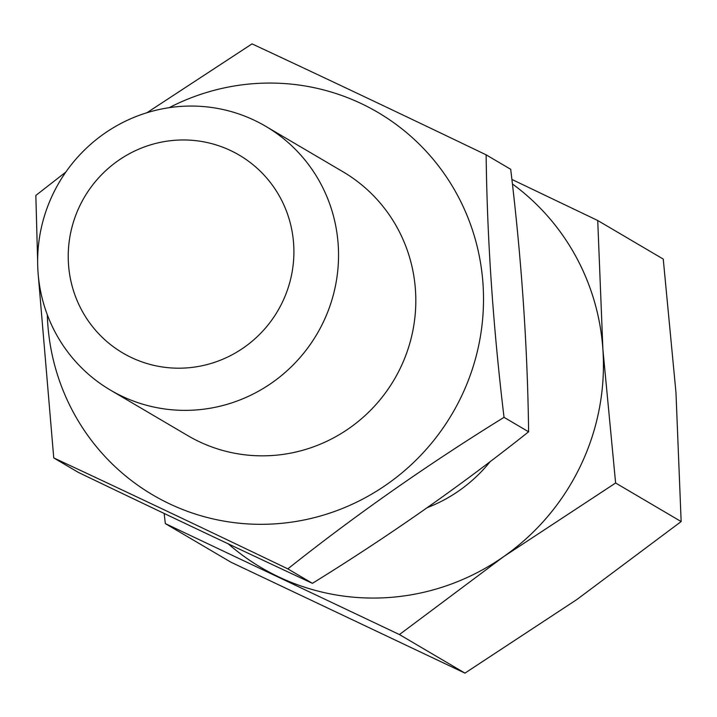 <?xml version="1.0" encoding="UTF-8"?>
<svg xmlns="http://www.w3.org/2000/svg" width="717" height="717" viewBox="0 0 717 717"><rect width="100%" height="100%" fill="white"/><g stroke="black" fill="none" stroke-linecap="round" stroke-linejoin="round"><path stroke-width="1.08" d="M173.317 140.415A114.792 112.157 -59.5 0 0 68.491 264.223A114.792 112.157 -59.5 0 0 188.813 367.74A114.792 112.157 -59.5 0 0 293.638 243.932A114.792 112.157 -59.5 0 0 173.317 140.415M177.762 106.654A153.053 149.539 -59.5 0 0 41.837 225.541A153.053 149.539 -59.5 0 0 110.463 390.12A153.053 149.539 -59.5 0 0 198.421 409.765A153.053 149.539 -59.5 0 0 334.346 290.887A153.053 149.539 -59.5 0 0 265.72 126.309A153.053 149.539 -59.5 0 0 177.762 106.654M512.404 183.946A229.574 224.304 120.5 0 1 602.907 349.546A229.574 224.304 120.5 0 1 503.755 556.562A229.574 224.304 120.5 0 1 278.617 576.853A229.574 224.304 120.5 0 1 228.311 543.88M164.148 513.462L165.331 523.598L399.423 634.554L503.755 556.562L615.616 483.007L602.907 349.546L597.727 220.513L511.884 179.438M597.727 220.513L663.252 259.079L675.97 392.54L681.15 521.573L576.818 599.564L464.957 673.12L230.865 562.164L165.331 523.598M464.957 673.12L399.423 634.554M681.15 521.573L615.616 483.007M504.033 417.339C493.099 326.638 487.139 239.137 486.135 154.836L510.701 169.302C521.591 259.42 527.56 346.92 528.599 431.795L504.033 417.339C427.198 464.813 355.139 515.335 287.84 568.877L312.406 583.342C389.232 535.859 461.3 485.346 528.599 431.795M47.313 314.754A221.929 216.83 -59.5 0 0 280.347 523.446A221.929 216.83 -59.5 0 0 483.007 284.075A221.929 216.83 -59.5 0 0 250.385 83.934A221.929 216.83 -59.5 0 0 169.176 107.684M486.135 154.836C403.357 115.034 325.321 78.054 252.043 43.88L146.913 112.739M110.463 390.12L187.737 435.595A153.053 149.539 -59.5 0 0 275.695 455.241A153.053 149.539 -59.5 0 0 411.621 336.363A153.053 149.539 -59.5 0 0 342.995 171.784L265.72 126.309M312.406 583.342C239.514 549.356 161.486 512.368 78.314 472.386L53.748 457.921C126.64 491.907 204.668 528.895 287.84 568.877M53.748 457.921L38.171 274.091M37.642 261.624L35.85 195.427L65.839 172.053M490.213 461.578A148.464 145.049 120.5 0 1 427.404 507.582"/></g></svg>
